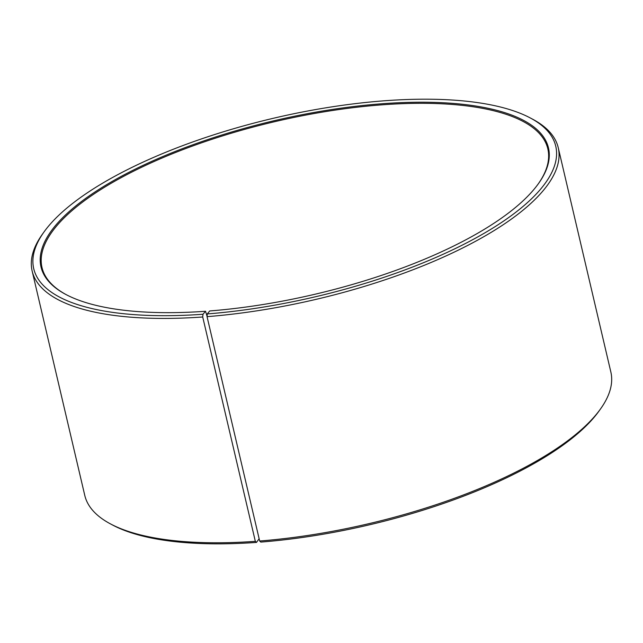 <?xml version="1.0" encoding="UTF-8"?>
<svg xmlns="http://www.w3.org/2000/svg" width="643" height="643" viewBox="0 0 643 643"><rect width="100%" height="100%" fill="white"/><g stroke="black" fill="none" stroke-linecap="round" stroke-linejoin="round"><path stroke-width="0.96" d="M259.129 538.713L256.493 542.411L255.335 541.342L202.714 316.983L202.979 314.25L205.543 311.268L207.078 316.268M66.277 294.695A259.788 88.855 166.8 0 1 41.996 267.52A259.788 88.855 166.8 0 1 274.633 121.696A259.788 88.855 166.8 0 1 547.844 148.879A259.788 88.855 166.8 0 1 538.175 184.011M256.493 542.411A268.099 91.692 166.8 0 1 112.766 525.114L110.492 523.908A270.181 92.407 166.8 0 1 84.772 495.391L32.15 271.033A270.181 92.407 166.8 0 1 42.51 234.06L44.005 231.97A268.099 91.692 166.8 0 1 273.805 118.167A268.099 91.692 166.8 0 1 530.234 117.926A268.099 91.692 166.8 0 1 489.974 229.824A268.099 91.692 166.8 0 1 207.279 313.929L209.714 310.955A260.616 89.136 166.8 0 0 538.48 183.593A260.616 89.136 166.8 0 0 274.392 120.659A260.616 89.136 166.8 0 0 65.827 294.454A260.616 89.136 166.8 0 0 205.543 311.268M530.234 117.926L532.508 119.132A270.181 92.407 166.8 0 1 558.228 147.649L610.85 372.008A270.181 92.407 166.8 0 1 600.49 408.98L598.995 411.07A268.099 91.692 166.8 0 1 260.793 542.089L259.668 541.012L207.046 316.653L207.279 313.929M255.335 541.342A270.181 92.407 166.8 0 1 110.492 523.908M600.49 408.98A270.181 92.407 166.8 0 1 259.668 541.012M202.714 316.983A270.181 92.407 166.8 0 1 32.15 271.033M558.228 147.649A270.181 92.407 166.8 0 1 207.046 316.653M202.979 314.25A268.099 91.692 166.8 0 1 44.005 231.97"/></g></svg>
